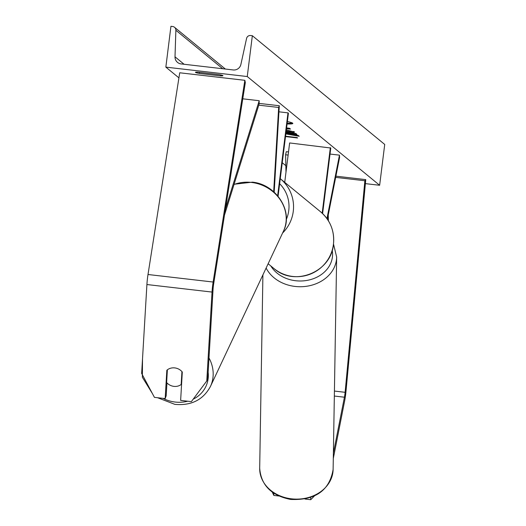 <?xml version="1.0" encoding="UTF-8"?>
<svg xmlns="http://www.w3.org/2000/svg" width="526" height="526" viewBox="0 0 526 526"><rect width="100%" height="100%" fill="white"/><g stroke="black" fill="none" stroke-linecap="round" stroke-linejoin="round"><path stroke-width="0.79" d="M206.777 380.962L191.359 401.634L180.635 400.398L182.305 372.053A10.316 9.231 -159.8 0 0 174.763 367.904A10.316 9.231 -159.8 0 0 166.841 370.265L165.164 398.603L154.434 397.367L141.652 373.434L146.912 284.533A13.203 1.539 -83.4 0 1 147.536 277.846A13.203 1.539 -83.4 0 1 148.003 274.506L179.728 72.779L244.853 80.314L213.129 282.035A13.203 1.539 -83.4 0 0 212.662 285.381A13.203 1.539 -83.4 0 0 212.037 292.068L206.777 380.962L207.796 378.201L213.056 289.3A6.601 0.769 -83.4 0 1 213.365 285.96A6.601 0.769 -83.4 0 1 213.602 284.29L245.326 82.562L244.853 80.314M166.946 382.889L166.183 395.841L165.164 398.603M333.385 453.234L344.425 397.209A6.601 0.769 96.6 0 0 344.931 394.02A6.601 0.769 96.6 0 0 345.115 392.304L364.866 180.753L365.761 179.622L346.009 391.173A13.203 1.539 96.6 0 1 345.635 394.599A13.203 1.539 96.6 0 1 344.635 400.976L333.3 458.488M272.29 492.132L273.829 495.426L278.872 496.011M273.829 495.426L273.704 493.125M335.91 176.171L365.761 179.622M335.667 177.374L364.866 180.753M304.981 499.029L310.754 499.7L314.41 495.959M310.636 497.497L310.754 499.7M327.409 219.276L339.586 157.498L339.461 155.144L330.026 154.052M326.948 218.619L339.461 155.144M284.724 182.344L289.635 142.947L330.782 148.016L322.609 213.602M330.341 147.655L322.175 213.194M258.766 105.161L278.662 107.462L273.678 191.753M259.088 103.392L279.299 105.733L278.662 107.462M274.184 192.207L279.299 105.733M278.076 196.264L288.419 113.221L287.978 112.86L277.649 195.757M278.938 111.814L287.978 112.86M181.937 371.612L181.174 384.48A10.316 9.172 25.2 0 1 173.731 386.354A10.316 9.172 25.2 0 1 166.63 382.533L167.38 369.817M181.174 384.48L181.628 383.513M287.078 123.991A27.832 2.071 -172.9 0 0 292.824 123.452A27.832 2.071 -172.9 0 0 292.666 123.183A27.832 2.071 -172.9 0 0 287.387 121.513M165.848 67.124L247.259 76.54L252.342 35.715L250.632 35.518A3.715 3.675 -50.6 0 0 246.569 38.437L240.888 64.442A7.016 6.943 129.4 0 1 233.215 69.951L181.115 63.922A7.016 6.943 129.4 0 1 175.007 56.821L175.875 30.258A3.715 3.675 -50.6 0 0 172.64 26.497L170.937 26.3L165.848 67.124L178.925 77.868M285.848 165.69L282.252 162.731M365.386 183.627L379.64 185.277L247.259 76.54M286.341 129.896L294.567 132.092M294.435 131.881C294.876 132.427 293.113 132.578 289.142 132.328L286.111 131.717M285.842 133.906L299.228 136.28L298.071 135.327L285.927 133.203M285.947 133.065L296.855 134.327L295.875 133.525L286.032 132.388M218.987 74.58L197.822 72.134A10.316 0.769 -172.9 0 0 195.442 72.325A10.316 0.769 -172.9 0 0 195.501 72.424A10.316 0.769 -172.9 0 0 199.413 73.436L220.578 75.889A10.316 0.769 -172.9 0 0 222.958 75.691A10.316 0.769 -172.9 0 0 218.987 74.58M285.552 136.214L297.045 137.542L297.578 137.976L285.506 136.582M286.591 127.877L289.55 128.311L290.49 129.08L286.479 128.752M199.551 72.332L199.413 73.436M379.64 185.277L384.723 144.446L252.342 35.715M220.696 74.922L220.578 75.889M287.176 123.176A27.832 2.071 -172.9 0 0 292.325 122.972M293.817 131.566L289.241 131.513L289.142 132.328M289.241 131.513L286.256 130.908M287.518 128.015L286.585 127.936M242.769 98.816L259.206 100.716L225.437 209.006M224.477 215.114L259.055 104.233L259.206 100.716M285.993 172.186L285.611 154.775L286.282 151.685L288.511 151.942M328.395 220.795L328.263 214.943M285.611 154.775L288.123 155.065M327.632 219.598L327.599 218.316M148.003 274.506L213.129 282.035M146.912 284.533L212.037 292.068M334.339 396.039L344.425 397.209M334.424 391.068L345.115 392.304M286.275 219.546A32.592 32.277 -50.6 0 0 279.635 183.705M268.135 263.756L273.901 268.484A36.721 36.366 -50.6 0 0 310.649 273.987A36.721 36.366 -50.6 0 0 333.431 244.301A36.721 36.366 -50.6 0 0 320.512 211.735L280.266 178.682A36.721 36.366 129.4 0 1 280.351 178.755A36.721 36.366 129.4 0 1 293.271 211.32A36.721 36.366 129.4 0 1 282.594 233.018M163.021 398.36A32.592 28.989 -154.8 0 0 174.632 401.982A32.592 28.989 -154.8 0 0 187.677 401.207M208.993 357.982A36.721 32.658 25.2 0 1 210.4 386.538L283.435 231.223A36.721 32.658 -154.8 0 0 252.158 182.522A36.721 32.658 -154.8 0 0 234.024 184.501M193.22 399.149A32.592 28.989 -154.8 0 0 208.158 372.125M222.722 68.735L175.875 30.258M184.074 64.264L175.007 56.821M259.686 468.232C261.06 485.209 271.37 495.61 290.608 499.43C315.37 500.509 329.539 490.515 333.116 469.455A36.721 30.278 -179 0 1 290.516 498.701A36.721 30.278 -179 0 1 259.686 468.232L262.908 274.868M266.117 268.05A36.721 30.278 1 0 0 294.06 286.308A36.721 30.278 1 0 0 336.653 257.063L333.497 243.998M332.208 250.284A32.592 26.872 -179 0 1 294.757 280.621A32.592 26.872 -179 0 1 270.811 265.946M320.512 211.735C330.387 220.355 334.7 231.223 333.451 244.34C331.334 272.047 294.415 287.038 273.901 268.484M142.513 358.942L142.362 377.26L152.422 393.599M157.544 397.722L174.888 404.369C191.267 405.829 203.102 399.885 210.4 386.538M234.103 184.245L252.487 182.147C276.249 184.448 293.672 211.478 283.435 231.223M174.54 27.299L225.358 69.037M286.249 131.007L286.348 130.192M333.116 469.455L336.653 257.063"/></g></svg>
